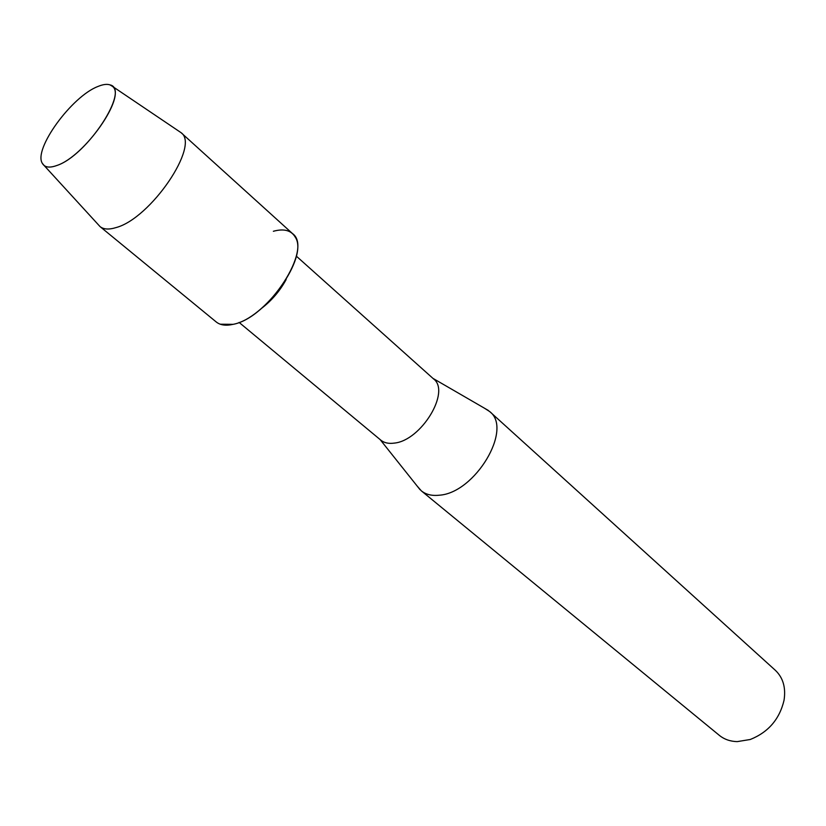 <?xml version="1.0" encoding="UTF-8"?>
<svg xmlns="http://www.w3.org/2000/svg" width="826" height="826" viewBox="0 0 826 826"><rect width="100%" height="100%" fill="white"/><g stroke="black" fill="none" stroke-linecap="round" stroke-linejoin="round"><path stroke-width="1.24" d="M56.86 165.489C87.04 155.763 130.632 88.888 109.982 84.882C106.946 83.86 102.93 84.397 97.933 86.482C71.728 96.353 33.133 149.351 42.332 163.331C44.635 167.441 49.477 168.153 56.86 165.489C84.624 156.579 126.843 95.94 112.388 86.327L109.982 84.882C106.946 83.86 102.93 84.397 97.933 86.482C71.728 96.353 33.133 149.351 42.332 163.331L44.129 165.499C46.875 167.606 51.119 167.606 56.86 165.489M260.83 308.924C271.382 300.963 279.808 291.175 286.137 279.58M220.274 324.215L233.097 324.339C265.249 318.599 308.872 257.031 295.295 237.207C291.299 230.34 283.989 228.368 273.365 231.27M239.106 322.429L380.776 440.113C384.173 442.891 388.664 443.882 394.26 443.108C421.167 440.681 450.934 391.545 433.547 378.907L296.297 256.101M417.275 486.204L421.322 490.84C425.896 494.526 431.843 495.992 439.164 495.218C474.991 493.184 513.245 428.942 489.684 411.555L484.501 408.23M421.322 490.84L719.322 735.346C724.257 739.342 730.215 741.438 737.184 741.624L750.276 739.487C768.283 732.27 779.538 719.219 784.029 700.345C786.001 687.717 783.11 677.712 775.377 670.33L489.684 411.555M98.18 224.548L100.029 226.582C103.642 229.452 108.991 229.773 116.094 227.563C150.683 218.498 200.264 145.314 181.059 132.666L178.746 131.107M44.129 165.499L100.06 226.603L216.247 321.975C220.253 325.186 225.87 325.981 233.097 324.339C268.367 318.072 313.581 248.13 292.487 233.562L181.028 132.645M432.938 378.36L488.373 410.47M380.136 439.597L420.052 489.694M112.388 86.327L181.059 132.666"/></g></svg>
